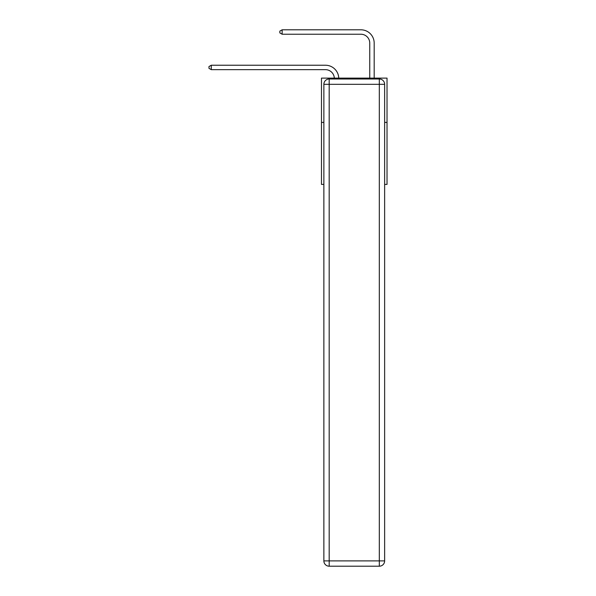 <?xml version="1.0" encoding="UTF-8"?>
<svg xmlns="http://www.w3.org/2000/svg" width="596" height="596" viewBox="0 0 596 596"><rect width="100%" height="100%" fill="white"/><g stroke="black" fill="none" stroke-linecap="round" stroke-linejoin="round"><path stroke-width="0.89" d="M323.866 122.404L321.475 122.404L321.475 78.113L387.027 78.113L387.027 184.41L384.636 184.41M321.475 122.404L321.475 184.41L323.866 184.41M387.027 122.404L384.636 122.404M325.461 69.665A8.858 8.858 178.8 0 1 334.311 78.113A8.858 8.858 0 0 0 325.461 69.665L211.275 69.665L208.972 68.331L208.972 66.558L211.275 65.232L325.461 65.232A13.291 13.291 -1.2 0 1 338.744 78.113M369.751 78.113L369.751 43.091A8.858 8.858 0 0 0 360.893 34.233L282.146 34.233L279.844 32.899L279.844 31.126L282.146 29.8L360.893 29.8A13.291 13.291 0 0 1 374.184 43.091L374.184 78.113M323.866 560.888A5.312 5.312 0 0 0 329.178 566.2L329.178 560.888L379.317 560.888L379.317 84.312L329.178 84.312L329.178 560.888L323.866 560.888L323.866 84.312L329.178 84.312L329.178 79L379.317 79A5.312 5.312 0 0 1 384.636 84.312L384.636 560.888A5.312 5.312 0 0 1 379.317 566.2L329.178 566.2A5.312 5.312 0 0 1 323.866 560.888A5.312 5.312 0 0 0 329.178 566.2M329.178 79A5.312 5.312 0 0 0 323.866 84.312A5.312 5.312 0 0 1 329.178 79M369.751 43.091A8.858 8.858 0 0 0 360.893 34.233A8.858 8.858 0 0 1 369.751 43.091A8.858 8.858 0 0 0 360.893 34.233A8.858 8.858 0 0 1 369.751 43.091A8.858 8.858 0 0 0 360.893 34.233A8.858 8.858 0 0 1 369.751 43.091M282.146 29.8L360.893 29.8L282.146 29.8L360.893 29.8L282.146 29.8L360.893 29.8L282.146 29.8L282.146 34.233M211.275 69.665L211.275 65.232L325.461 65.232M379.317 566.2A5.312 5.312 0 0 0 384.636 560.888L379.317 560.888L379.317 566.2M384.636 84.312A5.312 5.312 0 0 0 379.317 79L379.317 84.312L384.636 84.312"/></g></svg>
